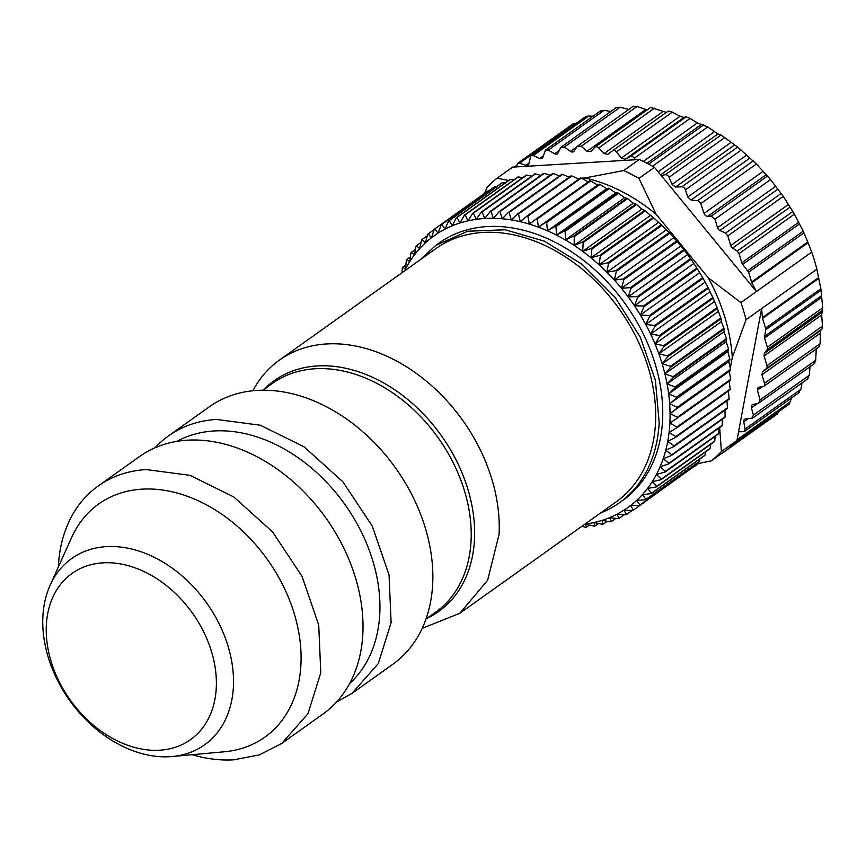<?xml version="1.0" encoding="UTF-8"?>
<svg xmlns="http://www.w3.org/2000/svg" width="866" height="866" viewBox="0 0 866 866"><rect width="100%" height="100%" fill="white"/><g stroke="black" fill="none" stroke-linecap="round" stroke-linejoin="round"><path stroke-width="1.3" d="M490.957 211.401A172.139 126.501 -125.5 0 0 490.264 211.423L484.711 218.503A166.867 122.636 54.5 0 1 493.382 218.319A166.867 122.636 54.5 0 1 502.226 218.784L500.007 211.575L553.363 173.557A172.139 126.501 -125.5 0 0 552.649 173.514L499.292 211.542L493.382 218.319L490.957 211.401L544.313 173.384L550.116 175.322M500.007 211.575A172.139 126.501 -125.5 0 0 499.292 211.542M553.363 173.557L559.577 175.917M544.313 173.384A172.139 126.501 -125.5 0 0 543.61 173.395L490.264 211.423M540.774 175.419L535.448 173.893A172.139 126.501 -125.5 0 0 534.766 173.958L481.409 211.975A172.139 126.501 54.5 0 1 482.102 211.91L484.711 218.503A166.867 122.636 -125.5 0 0 476.224 219.347A166.867 122.636 -125.5 0 0 467.976 220.841A166.867 122.636 -125.5 0 0 459.998 222.984A166.867 122.636 -125.5 0 0 452.323 225.766A166.867 122.636 -125.5 0 0 444.994 229.165A166.867 122.636 -125.5 0 0 438.023 233.181A166.867 122.636 -125.5 0 0 431.452 237.793A166.867 122.636 -125.5 0 0 425.303 242.967A166.867 122.636 -125.5 0 0 419.609 248.704A166.867 122.636 -125.5 0 0 414.403 254.961A166.867 122.636 -125.5 0 0 409.683 261.716A166.867 122.636 -125.5 0 0 405.483 268.947A166.867 122.636 -125.5 0 0 404.433 270.982M584.875 524.168A166.867 122.636 -125.5 0 0 585.697 524.049A166.867 122.636 -125.5 0 0 593.946 522.555A166.867 122.636 -125.5 0 0 601.913 520.412A166.867 122.636 -125.5 0 0 609.588 517.641A166.867 122.636 -125.5 0 0 616.928 514.231A166.867 122.636 -125.5 0 0 623.899 510.226A166.867 122.636 -125.5 0 0 630.47 505.614A166.867 122.636 -125.5 0 0 636.618 500.429A166.867 122.636 -125.5 0 0 642.301 494.702A166.867 122.636 -125.5 0 0 647.519 488.446A166.867 122.636 -125.5 0 0 652.239 481.691A166.867 122.636 -125.5 0 0 656.439 474.46A166.867 122.636 -125.5 0 0 660.098 466.785A166.867 122.636 -125.5 0 0 663.204 458.709A166.867 122.636 -125.5 0 0 665.737 450.266A166.867 122.636 -125.5 0 0 667.708 441.476A166.867 122.636 -125.5 0 0 669.082 432.394A166.867 122.636 -125.5 0 0 669.873 423.052A166.867 122.636 -125.5 0 0 670.057 413.483A166.867 122.636 -125.5 0 0 669.656 403.74A166.867 122.636 -125.5 0 0 668.66 393.868A166.867 122.636 -125.5 0 0 667.069 383.887A166.867 122.636 -125.5 0 0 664.904 373.863A166.867 122.636 -125.5 0 0 662.154 363.828A166.867 122.636 -125.5 0 0 658.853 353.826A166.867 122.636 -125.5 0 0 654.999 343.899A166.867 122.636 -125.5 0 0 650.615 334.092A166.867 122.636 -125.5 0 0 645.711 324.447A166.867 122.636 -125.5 0 0 640.331 314.997A166.867 122.636 -125.5 0 0 634.464 305.795A166.867 122.636 -125.5 0 0 628.164 296.876A166.867 122.636 -125.5 0 0 621.452 288.281A166.867 122.636 -125.5 0 0 614.351 280.043A166.867 122.636 -125.5 0 0 606.893 272.195A166.867 122.636 -125.5 0 0 599.099 264.769A166.867 122.636 -125.5 0 0 591.023 257.808A166.867 122.636 -125.5 0 0 582.688 251.335A166.867 122.636 -125.5 0 0 574.136 245.37A166.867 122.636 -125.5 0 0 565.39 239.947A166.867 122.636 -125.5 0 0 556.502 235.097A166.867 122.636 -125.5 0 0 547.507 230.821A166.867 122.636 -125.5 0 0 538.435 227.152A166.867 122.636 -125.5 0 0 529.332 224.11A166.867 122.636 -125.5 0 0 520.239 221.685A166.867 122.636 -125.5 0 0 511.189 219.91A166.867 122.636 -125.5 0 0 502.226 218.784L508.483 212.332A172.139 126.501 54.5 0 1 509.197 212.43L511.189 219.91L517.771 213.805A172.139 126.501 54.5 0 1 518.496 213.945L520.239 221.685L527.134 215.948A172.139 126.501 54.5 0 1 527.87 216.143L529.332 224.11L536.519 218.741A172.139 126.501 54.5 0 1 537.256 218.99L538.435 227.152L545.894 222.183A172.139 126.501 54.5 0 1 546.63 222.475L547.507 230.821L555.225 226.253A172.139 126.501 54.5 0 1 555.95 226.6L556.502 235.097L564.459 230.941A172.139 126.501 54.5 0 1 565.184 231.33L565.39 239.947L573.563 236.223A172.139 126.501 54.5 0 1 574.266 236.656L574.136 245.37L582.504 242.069A172.139 126.501 54.5 0 1 583.186 242.556L582.688 251.335L591.229 248.466A172.139 126.501 54.5 0 1 591.9 248.997L591.023 257.808L599.705 255.383A172.139 126.501 54.5 0 1 600.355 255.946L599.099 264.769L607.9 262.788A172.139 126.501 54.5 0 1 608.538 263.394L606.893 272.195L615.791 270.657A172.139 126.501 54.5 0 1 616.386 271.285L614.351 280.043L623.314 278.939A172.139 126.501 54.5 0 1 623.888 279.61L621.452 288.281L630.47 287.62A172.139 126.501 54.5 0 1 631.011 288.313L628.164 296.876L637.203 296.648A172.139 126.501 54.5 0 1 637.712 297.363L634.464 305.795L643.492 305.979A172.139 126.501 54.5 0 1 643.968 306.726L640.331 314.997L649.316 315.592A172.139 126.501 54.5 0 1 649.749 316.361L645.711 324.447L654.642 325.443A172.139 126.501 54.5 0 1 655.032 326.222L650.615 334.092L659.448 335.467A172.139 126.501 54.5 0 1 659.805 336.268L654.999 343.899L663.724 345.653A172.139 126.501 54.5 0 1 664.038 346.454L658.853 353.826L667.437 355.937A172.139 126.501 54.5 0 1 667.708 356.738L662.154 363.828L670.587 366.275A172.139 126.501 54.5 0 1 670.804 367.087L664.904 373.863L673.142 376.623A172.139 126.501 54.5 0 1 673.326 377.435L667.069 383.887L675.112 386.95A172.139 126.501 54.5 0 1 675.242 387.752L668.66 393.868L676.465 397.202A172.139 126.501 54.5 0 1 676.552 398.003L669.656 403.74L677.212 407.334A172.139 126.501 54.5 0 1 677.244 408.124L670.057 413.483L677.353 417.304A172.139 126.501 54.5 0 1 677.331 418.072L669.873 423.052L676.866 427.068A172.139 126.501 54.5 0 1 676.801 427.826L669.082 432.394L675.772 436.594A172.139 126.501 54.5 0 1 675.664 437.319L667.708 441.476L674.073 445.828A172.139 126.501 54.5 0 1 673.921 446.531L665.737 450.266L671.778 454.737A172.139 126.501 54.5 0 1 671.572 455.419L663.204 458.709L668.888 463.278A172.139 126.501 54.5 0 1 668.628 463.927L660.098 466.785L665.413 471.418A172.139 126.501 54.5 0 1 665.12 472.035L656.439 474.46L661.375 479.125A172.139 126.501 54.5 0 1 661.039 479.71L652.239 481.691L656.796 486.356A172.139 126.501 54.5 0 1 656.417 486.909L647.519 488.446L651.697 493.1A172.139 126.501 54.5 0 1 651.275 493.598L642.301 494.702L646.09 499.303A172.139 126.501 54.5 0 1 645.625 499.769L636.618 500.429L639.996 504.965A172.139 126.501 54.5 0 1 639.498 505.376L630.47 505.614L633.447 510.031A172.139 126.501 54.5 0 1 632.916 510.41L623.899 510.226L626.475 514.501A172.139 126.501 54.5 0 1 625.912 514.826L616.928 514.231L619.114 518.355A172.139 126.501 54.5 0 1 618.519 518.637L609.588 517.641L611.374 521.57A172.139 126.501 54.5 0 1 610.757 521.797L601.913 520.412L603.31 524.136A172.139 126.501 54.5 0 1 602.671 524.309L593.946 522.555L594.953 526.041A172.139 126.501 54.5 0 1 594.282 526.16L585.697 524.049L586.325 527.275A172.139 126.501 54.5 0 1 585.643 527.34L581.92 526.268M619.309 502.854L622.708 500.44A158.077 116.174 -125.5 0 0 662.566 420.226A158.077 116.174 -125.5 0 0 585.513 261.911A158.077 116.174 -125.5 0 0 439.214 242.967L435.815 245.381L467.781 231.233L505.062 229.771L544.335 241.138L582.125 264.325L615.055 297.276L640.223 337.047L655.378 380.109L659.167 422.64A158.077 116.174 -125.5 0 1 619.309 502.854A158.077 116.174 -125.5 0 1 600.582 512.975M569.124 177.205L562.554 174.402A172.139 126.501 -125.5 0 0 561.828 174.315L508.483 212.332M579.408 179.522L571.852 175.928A172.139 126.501 -125.5 0 0 571.127 175.787L517.771 213.805M588.501 181.936L581.216 178.115A172.139 126.501 -125.5 0 0 580.48 177.92L527.134 215.948M677.331 418.072L730.688 380.055A172.139 126.501 -125.5 0 0 730.698 379.276L729.237 371.319L730.601 370.096A172.139 126.501 -125.5 0 0 730.568 369.306L728.826 361.577L729.897 359.975A172.139 126.501 -125.5 0 0 729.822 359.173L727.83 351.693L728.587 349.734A172.139 126.501 -125.5 0 0 728.458 348.933L726.238 341.713L726.671 339.418A172.139 126.501 -125.5 0 0 726.498 338.606L724.073 331.689L724.16 329.058A172.139 126.501 -125.5 0 0 723.944 328.246L721.324 321.654L721.064 318.72A172.139 126.501 -125.5 0 0 720.793 317.909L717.384 308.426A172.139 126.501 -125.5 0 0 717.08 307.625L713.162 298.24A172.139 126.501 -125.5 0 0 712.805 297.449L708.388 288.194A172.139 126.501 -125.5 0 0 707.987 287.415L703.105 278.332A172.139 126.501 -125.5 0 0 702.662 277.575L697.314 268.709A172.139 126.501 -125.5 0 0 696.838 267.962L691.057 259.345A172.139 126.501 -125.5 0 0 690.548 258.62L684.357 250.296A172.139 126.501 -125.5 0 0 683.815 249.592L677.244 241.582A172.139 126.501 -125.5 0 0 676.671 240.921L669.743 233.268A172.139 126.501 -125.5 0 0 669.137 232.629L661.884 225.366A172.139 126.501 -125.5 0 0 661.256 224.77L653.711 217.929A172.139 126.501 -125.5 0 0 653.061 217.366L645.257 210.968A172.139 126.501 -125.5 0 0 644.575 210.449L641.858 209.161L636.542 204.528A172.139 126.501 -125.5 0 0 635.85 204.051L633.306 203.196L627.623 198.639A172.139 126.501 -125.5 0 0 626.919 198.195L624.559 197.784L618.53 193.313A172.139 126.501 -125.5 0 0 617.815 192.912L615.672 192.923L609.307 188.571A172.139 126.501 -125.5 0 0 608.582 188.225L606.676 188.647L599.986 184.458A172.139 126.501 -125.5 0 0 599.25 184.155L597.605 184.988L590.612 180.962A172.139 126.501 -125.5 0 0 589.876 180.713L536.519 218.741M729.042 380.878L730.222 389.05L676.866 427.068M676.801 427.826L730.157 389.797A172.139 126.501 -125.5 0 0 730.222 389.05M728.252 390.22L729.129 398.566L675.772 436.594M675.664 437.319L729.02 399.302A172.139 126.501 -125.5 0 0 729.129 398.566M726.975 400.752L727.429 407.799L674.073 445.828M673.921 446.531L727.267 408.514A172.139 126.501 -125.5 0 0 727.429 407.799M724.972 410.148L725.123 416.708L671.778 454.737M671.572 455.419L724.918 417.39A172.139 126.501 -125.5 0 0 725.123 416.708M722.341 419.231L722.233 425.249L668.888 463.278M668.628 463.927L721.984 425.91A172.139 126.501 -125.5 0 0 722.233 425.249M719.083 427.966L718.769 433.39L665.413 471.418M665.12 472.035L718.466 434.018A172.139 126.501 -125.5 0 0 718.769 433.39M715.219 436.334L714.731 441.097L661.375 479.125M661.039 479.71L714.396 441.682A172.139 126.501 -125.5 0 0 714.731 441.097M710.737 444.29L710.152 448.339L656.796 486.356M656.417 486.909L709.774 448.88A172.139 126.501 -125.5 0 0 710.152 448.339M705.671 451.814L705.043 455.072L651.697 493.1M651.275 493.598L704.621 455.581A172.139 126.501 -125.5 0 0 705.043 455.072M700.009 458.872L699.436 461.286L646.09 499.303M645.625 499.769L698.981 461.751A172.139 126.501 -125.5 0 0 699.436 461.286M693.763 465.464L693.352 466.936L639.996 504.965M639.498 505.376L692.854 467.359A172.139 126.501 -125.5 0 0 693.352 466.936M686.955 471.559L633.447 510.031M488.846 190.834L488.175 190.823A172.139 126.501 -125.5 0 0 487.645 191.202L434.288 229.219A172.139 126.501 54.5 0 1 434.819 228.851L438.023 233.181L441.259 224.749A172.139 126.501 54.5 0 1 441.822 224.424L444.994 229.165L448.631 220.895A172.139 126.501 54.5 0 1 449.216 220.624L452.323 225.766L456.36 217.68A172.139 126.501 54.5 0 1 456.977 217.453L459.998 222.984L464.425 215.114A172.139 126.501 54.5 0 1 465.074 214.941L467.976 220.841L472.793 213.209A172.139 126.501 54.5 0 1 473.453 213.09L476.224 219.347L481.409 211.975M496.878 186.515L495.179 186.406A172.139 126.501 -125.5 0 0 494.616 186.731L441.259 224.749M505.192 182.888L502.572 182.596A172.139 126.501 -125.5 0 0 501.977 182.878L448.631 220.895M513.755 179.966L510.334 179.435A172.139 126.501 -125.5 0 0 509.717 179.663L456.36 217.68M522.555 177.746L518.42 176.924A172.139 126.501 -125.5 0 0 517.781 177.097L464.425 215.114M531.572 176.231L526.809 175.073A172.139 126.501 -125.5 0 0 526.138 175.192L472.793 213.209M434.288 229.219L431.452 237.793L428.237 233.874A172.139 126.501 54.5 0 0 427.739 234.296L425.303 242.967L422.11 239.481A172.139 126.501 54.5 0 0 421.655 239.947L419.609 248.704L416.47 245.652A172.139 126.501 54.5 0 0 416.048 246.161L414.403 254.961L411.318 252.352A172.139 126.501 54.5 0 0 410.939 252.894L409.683 261.716L406.695 259.551A172.139 126.501 54.5 0 0 406.36 260.136L405.483 268.947L402.625 267.215A172.139 126.501 54.5 0 0 402.322 267.843L402.041 272.693M420.151 259.789L435.815 245.381M562.554 174.402L509.197 212.43M571.852 175.928L518.496 213.945M581.216 178.115L527.87 216.143M590.612 180.962L537.256 218.99M597.605 184.988L538.435 227.152M599.25 184.155L545.894 222.183M599.986 184.458L546.63 222.475M606.676 188.647L547.507 230.821M608.582 188.225L555.225 226.253M609.307 188.571L555.95 226.6M615.672 192.923L556.502 235.097M617.815 192.912L564.459 230.941M618.53 193.313L565.184 231.33M624.559 197.784L565.39 239.947M626.919 198.195L573.563 236.223M627.623 198.639L574.266 236.656M633.306 203.196L574.136 245.37M635.85 204.051L582.504 242.069M636.542 204.528L583.186 242.556M641.858 209.161L582.688 251.335M644.575 210.449L591.229 248.466M645.257 210.968L591.9 248.997M650.193 215.634L591.023 257.808M653.061 217.366L599.705 255.383M653.711 217.929L600.355 255.946M658.279 222.605L599.099 264.769M661.256 224.77L607.9 262.788M661.884 225.366L608.538 263.394M666.062 230.02L606.893 272.195M669.137 232.629L615.791 270.657M669.743 233.268L616.386 271.285M673.521 237.869L614.351 280.043M676.671 240.921L623.314 278.939M677.244 241.582L623.888 279.61M680.622 246.117L621.452 288.281M683.815 249.592L630.47 287.62M684.357 250.296L631.011 288.313M687.344 254.712L628.164 296.876M690.548 258.62L637.203 296.648M691.057 259.345L637.712 297.363M693.644 263.632L634.464 305.795M696.838 267.962L643.492 305.979M697.314 268.709L643.968 306.726M699.501 272.833L640.331 314.997M702.662 277.575L649.316 315.592M703.105 278.332L649.749 316.361M704.892 282.273L645.711 324.447M707.987 287.415L654.642 325.443M708.388 288.194L655.032 326.222M709.784 291.918L650.615 334.092M712.805 297.449L659.448 335.467M713.162 298.24L659.805 336.268M714.169 301.725L654.999 343.899M717.08 307.625L663.724 345.653M717.384 308.426L664.038 346.454M718.022 311.652L658.853 353.826M720.793 317.909L667.437 355.937M721.064 318.72L667.708 356.738M721.324 321.654L662.154 363.828M723.944 328.246L670.587 366.275M724.16 329.058L670.804 367.087M724.073 331.689L664.904 373.863M726.498 338.606L673.142 376.623M726.671 339.418L673.326 377.435M726.238 341.713L667.069 383.887M728.458 348.933L675.112 386.95M728.587 349.734L675.242 387.752M727.83 351.693L668.66 393.868M729.822 359.173L676.465 397.202M729.897 359.975L676.552 398.003M728.826 361.577L669.656 403.74M730.568 369.306L677.212 407.334M730.601 370.096L677.244 408.124M729.237 371.319L670.057 413.483M730.698 379.276L677.353 417.304M632.245 510.399L626.475 514.501M624.213 514.718L619.114 518.355M615.899 518.344L611.374 521.57M607.337 521.267L603.31 524.136M598.536 523.486L594.953 526.041M589.519 525.002L586.325 527.275M405.873 264.899L402.625 267.215M410.354 256.942L406.695 259.551M415.42 249.419L411.318 252.352M421.082 242.361L416.47 245.652M427.328 235.769L422.11 239.481M434.137 229.674L428.237 233.874M437.98 233.138L431.452 237.793M488.175 190.823L434.819 228.851M495.179 186.406L441.822 224.424M502.572 182.596L449.216 220.624M510.334 179.435L456.977 217.453M518.42 176.924L465.074 214.941M526.809 175.073L473.453 213.09M535.448 173.893L482.102 211.91M729.464 372.532L729.789 370.821M730.298 368.082L732.29 357.452A163.349 120.049 -125.5 0 0 724.874 317.324A163.349 120.049 -125.5 0 0 708.226 277.759L656.114 214.259A163.349 120.049 -125.5 0 0 584.972 177.963L581.346 178.179M580.003 178.266L577.146 178.428M459.878 613.247L487.634 580.274L499.076 534.365A155.447 114.236 -125.5 0 0 423.312 378.691A155.447 114.236 -125.5 0 0 279.447 360.061L435.89 248.564A155.447 114.236 54.5 0 1 579.755 267.193A155.447 114.236 54.5 0 1 655.519 422.868A155.447 114.236 54.5 0 1 616.321 501.75L459.878 613.247L422.175 628.359M695.69 464.089L711.322 460.842L726.834 449.779A177.4 130.376 54.5 0 0 734.152 443.305A177.4 130.376 -125.5 0 0 736.944 440.458L761.593 308.632L762.426 317.638L818.587 277.618L816.887 269.229L746.07 319.695L732.29 357.452M736.944 440.458L721.421 451.522A177.4 130.376 54.5 0 1 711.322 460.842M721.421 451.522L719.657 427.566M816.887 269.229A177.4 130.376 -125.5 0 0 814.495 260.666A177.4 130.376 -125.5 0 0 811.713 252.125L740.906 302.591A177.4 130.376 54.5 0 1 743.678 311.132A177.4 130.376 54.5 0 1 746.07 319.695M740.906 302.591L708.226 277.759M751.894 282.749A3.518 2.576 54.5 0 1 751.591 281.991L807.751 241.971L808.054 242.729L751.894 282.749L756.429 291.528L654.469 167.3L650.095 164.886A177.4 130.376 -125.5 0 0 639.205 159.517L512.596 167.116L497.073 178.179L508.569 180.474M656.114 214.259L638.946 178.364L654.469 167.3M639.205 159.517L623.682 170.57A177.4 130.376 54.5 0 1 638.946 178.364M623.682 170.57L584.972 177.963M484.635 193.345L486.973 187.489A177.4 130.376 54.5 0 1 497.073 178.179M279.447 360.061A155.447 114.236 -125.5 0 0 252.861 390.772M693.071 467.175L695.03 464.566M721.324 453.708L722.493 452.875M818.587 277.618L818.738 278.376L762.578 318.407L765.533 328.16A3.518 2.576 54.5 0 1 765.652 329.784L764.548 338.065L767.319 347.255A3.518 2.576 54.5 0 1 767.016 349.875L764.375 353.371L764.072 355.991L766.984 365.668A3.518 2.576 54.5 0 1 766.388 368.602L762.556 371.817L761.95 374.751L764.526 383.302A3.518 2.576 54.5 0 1 763.812 386.323A3.518 2.576 54.5 0 1 762.74 386.691L758.183 387.264L757.425 390.155L760.023 399.962L758.605 403.155L814.711 363.341M762.578 318.407A3.518 2.576 54.5 0 1 762.426 317.638M799.556 392.211L744.208 431.647L738.557 431.809M744.219 431.647L745.041 429.092L743.775 421.894A3.518 2.576 54.5 0 1 744.608 419.328A3.518 2.576 54.5 0 1 745.594 418.971L752.706 418.04L808.032 378.604M751.71 418.397L753.442 415.085L751.407 407.864A3.518 2.576 54.5 0 1 752.153 404.909A3.518 2.576 54.5 0 1 752.814 404.606L758.605 403.155M751.591 281.991L748.646 272.238L742.671 264.379A3.518 2.576 54.5 0 1 741.826 262.799L739.044 253.608L737.204 251.118L732.571 248.055A3.518 2.576 54.5 0 1 730.731 245.565L727.808 235.888L725.481 233.138L719.884 230.486A3.518 2.576 54.5 0 1 717.557 227.726L714.98 219.174L711.246 216.121L707.749 216.327A3.518 2.576 54.5 0 1 704.058 213.404L700.756 203.64A3.518 2.576 54.5 0 0 697.487 200.728L691.046 200.014L687.756 197.037L685.439 189.838A3.518 2.576 54.5 0 0 681.802 186.839L675.567 187.013L672.081 184.404L669.028 177.314A3.518 2.576 54.5 0 0 665.218 174.748L661.159 175.452M633.187 106.453L637.062 106.496L581.248 146.278L587.061 151.301L590.742 151.593L594.726 147.339A3.518 2.576 54.5 0 1 595.007 147.09A3.518 2.576 54.5 0 1 598.709 147.924L604.111 153.531L607.856 154.321L612.446 150.814A3.518 2.576 54.5 0 1 612.5 150.771A3.518 2.576 54.5 0 1 616.484 151.918L621.387 158.045L625.155 159.322L630.275 156.594A3.518 2.576 54.5 0 1 634.302 158.218L635.308 159.745M581.248 146.278L577.373 146.235L574.039 151.16A3.518 2.576 54.5 0 1 573.552 151.658A3.518 2.576 54.5 0 1 570.488 151.377L564.351 147.014L560.638 147.512L558.018 153.044A3.518 2.576 54.5 0 1 557.368 153.823A3.518 2.576 54.5 0 1 554.641 153.758L548.265 150.132L545.537 150.067L542.895 157.211A3.518 2.576 54.5 0 1 542.127 158.305A3.518 2.576 54.5 0 1 539.745 158.413L533.24 155.566L530.858 155.674L528.899 163.598A3.518 2.576 54.5 0 1 528.054 165.038A3.518 2.576 54.5 0 1 526.03 165.276L519.47 163.252L517.446 163.49L516.482 166.878M633.317 106.215L577.373 146.235M616.635 107.287L560.638 147.512M517.446 163.49L572.74 124.087L576.052 123.47M530.858 155.674L586.163 116.261L593.156 116.12M600.582 111.378L604.089 110.35L610.757 111.476M616.451 107.73L620.164 107.232L629.192 109.538M637.062 106.496L647.227 109.874M666.571 112.483L650.647 107.438L595.007 147.09M612.554 150.738L668.281 111.021L672.297 112.136L680.102 116.206L683.869 117.484L686.099 116.823L690.115 118.436L697.357 122.929L707.717 126.945L717.968 133.949L721.032 134.966L737.615 147.068L756.397 163.988L700.756 203.64M807.751 241.971L803.204 231.179L794.425 214.14L783.265 196.365L770.545 179.576L756.397 163.988M811.713 252.125L808.054 242.729M818.965 346.627L820.091 343.705L820.481 330.541L822.083 328.907L822.44 326.146L821.693 314.921L822.7 307.798L820.849 288.735L818.738 278.376M814.419 363.374L815.675 360.31L816.313 348.186M810.111 366.015L809.255 375.303L807.534 378.615M801.992 382.902L800.866 389.31L798.701 392.233M791.6 397.873L789.229 404.076L734.043 443.414M778.805 411.512L777.278 413.991L721.984 453.405M352.061 693.32L392.807 664.276A158.077 116.174 -125.5 0 0 413.104 497.214A158.077 116.174 -125.5 0 0 257.245 390.414A158.077 116.174 -125.5 0 0 209.312 406.804L168.578 435.847A158.077 116.174 -125.5 0 0 155.111 447.744M336.43 702.153L352.061 693.309L378.29 663.583L391.107 622.6L389.05 575.013L372.358 526.247L342.936 481.842L304.107 446.834L260.298 425.217L216.5 419.447A158.077 116.174 -125.5 0 0 168.578 435.847M176.967 441.357A149.298 109.722 54.5 0 1 214.086 430.965A149.298 109.722 54.5 0 1 358.318 526.073A149.298 109.722 54.5 0 1 349.593 683.588M98.248 485.967A158.077 116.174 -125.5 0 1 146.17 469.567L189.979 475.337L233.777 496.954L272.606 531.962L302.039 576.366L318.731 625.133L320.788 672.72L307.971 713.703L281.742 743.439L322.964 714.049A158.077 116.174 -125.5 0 0 343.261 546.987A158.077 116.174 -125.5 0 0 187.402 440.188A158.077 116.174 -125.5 0 0 139.469 456.588L98.248 485.967A158.077 116.174 -125.5 0 0 58.347 566.992M192.133 754.708A158.077 116.174 -125.5 0 0 233.809 759.828L259.378 754.881L281.742 743.439M50.109 585.297L71.607 537.537A143.15 105.208 54.5 0 1 142.067 489.149A143.15 105.208 54.5 0 1 293.78 612.132A143.15 105.208 54.5 0 1 224.305 751.785L172.139 756.527A114.409 84.078 54.5 0 1 169.844 756.7A114.409 84.078 54.5 0 1 68.815 699.263A114.409 84.078 54.5 0 1 50.109 585.297A114.409 84.078 54.5 0 1 106.421 546.63A114.409 84.078 54.5 0 1 227.671 644.91A114.409 84.078 54.5 0 1 172.139 756.527M159.593 750.216A102.047 74.996 54.5 0 1 51.072 661.343A102.047 74.996 54.5 0 1 103.022 562.835A102.047 74.996 54.5 0 1 211.542 651.708A102.047 74.996 54.5 0 1 159.593 750.216M264.054 389.364A141.699 104.136 54.5 0 1 398.382 392.32A141.699 104.136 54.5 0 1 474.471 539.518A141.699 104.136 54.5 0 1 427.155 618.227M778.696 411.826L733.123 444.301M697.466 463.732L694.662 465.735M790.626 401.543L737.085 439.701M820.849 288.735L765.533 328.16M800.866 389.31L745.041 429.092M748.224 418.722L743.775 421.894M809.255 375.303L753.442 415.085M757.685 403.383L751.407 407.864M815.675 360.31L760.023 399.962M762.242 386.723L757.425 390.155M820.091 343.705L764.526 383.302M820.005 333.378L761.95 374.751M820.481 330.541L762.556 371.817M822.083 328.907L766.388 368.602M822.44 326.146L766.984 365.668M821.693 314.921L764.072 355.991M821.812 312.442L764.375 353.371M822.668 310.223L767.016 349.875M822.7 307.798L767.319 347.255M821.369 297.568L764.548 338.065M821.228 295.966L764.429 336.441M821.055 290.294L765.652 329.784M803.962 232.813L748.646 272.238M803.204 231.179L747.802 270.657M799.47 223.904L742.671 264.379M798.647 222.302L741.826 262.799M794.425 214.14L739.044 253.608M792.845 211.466L737.204 251.118M790.019 207.126L732.571 248.055M788.363 204.495L730.731 245.565M783.265 196.365L727.808 235.888M781.175 193.443L725.481 233.138M777.809 189.199L719.884 230.486M775.622 186.352L717.557 227.726M770.545 179.576L714.98 219.174M767.46 176.047L711.246 216.121M766.042 174.78L707.749 216.327M762.946 171.436L704.058 213.404M753.301 160.946L697.487 200.728M749.75 158.175L691.046 200.014M746.47 155.198L687.756 197.037M741.253 150.056L685.439 189.838M737.615 147.068L681.802 186.839M734.271 145.163L675.567 187.013M730.785 142.565L672.081 184.404M724.853 137.542L669.028 177.314M721.032 134.966L665.218 174.748M717.968 133.949L660.628 174.813M714.331 131.751L658.149 171.793M707.717 126.945L652.574 166.24M703.766 124.834L648.645 164.129M701.081 124.672L646.956 163.252M697.357 122.929L643.308 161.444M690.115 118.436L634.302 158.218M686.099 116.823L630.275 156.594M683.869 117.484L625.155 159.322M680.102 116.206L621.387 158.045M672.297 112.136L616.484 151.918M662.815 111.692L604.111 153.531M654.523 108.142L598.709 147.924M645.765 109.462L587.061 151.301M577.059 146.69L570.488 151.377M620.164 107.232L564.351 147.014M559.23 150.489L554.641 153.758M604.089 110.35L548.265 150.132M543.307 155.88L539.745 158.413M589.053 115.784L533.24 155.566M528.974 163.176L526.03 165.276M575.295 123.47L519.47 163.252M516.504 166.424L515.811 166.921M425.953 619.082L435.641 612.186A140.519 103.271 -125.5 0 0 471.061 540.882A140.519 103.271 -125.5 0 0 402.582 400.168A140.519 103.271 -125.5 0 0 272.53 383.324L262.853 390.22M698.548 463.526L693.893 466.828M819.431 346.681L763.812 386.323M668.281 111.021L612.5 150.771M600.885 110.61L545.537 150.056M516.547 165.525L514.48 166.997"/></g></svg>
